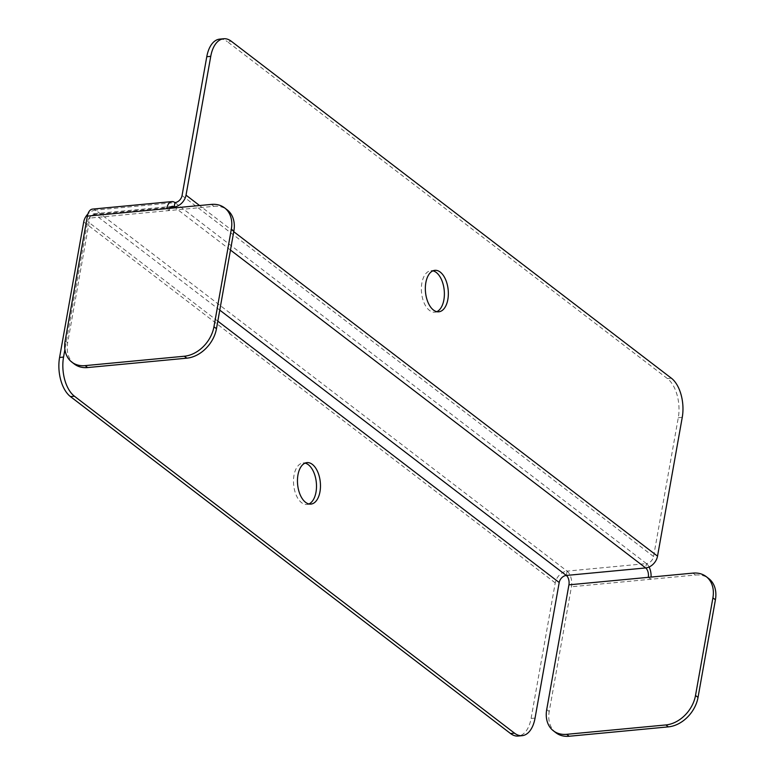 <?xml version="1.0" encoding="UTF-8"?>
<svg xmlns="http://www.w3.org/2000/svg" width="775" height="775" viewBox="0 0 775 775"><rect width="100%" height="100%" fill="white"/><g stroke="black" fill="none" stroke-linecap="round" stroke-linejoin="round"><path stroke-width="0.58" stroke-dasharray="3.88 2.91" d="M671.363 378.19L667.401 378.568A29.76 16.275 -95.4 0 1 678.29 417.715L653.558 556.528A7.14 5.328 127.4 0 1 646.447 563.599L645.672 567.939M566.312 575.447L567.087 571.107A11.906 8.883 -52.6 0 0 555.239 582.887L531.088 718.454A29.76 16.275 -95.4 0 1 518.175 736.047M92.535 209.105A11.906 6.51 -95.4 0 1 95.587 210.112L94.812 214.452A7.14 5.328 -52.6 0 0 87.701 221.514L64.916 349.448M649.111 567A11.906 6.51 84.6 0 0 646.447 563.599L567.087 571.107L95.587 210.112A11.906 8.883 -52.6 0 0 87.875 214.074M308.915 503.963A20.828 11.393 -95.4 0 1 306.958 504.467A20.828 11.393 -95.4 0 1 293.657 484.801A20.828 11.393 -95.4 0 1 303.035 462.995A20.828 11.393 -95.4 0 1 305.05 463.121M436.79 311.666A20.828 11.393 -95.4 0 1 434.833 312.18A20.828 11.393 -95.4 0 1 421.532 292.514A20.828 11.393 -95.4 0 1 430.919 270.707A20.828 11.393 -95.4 0 1 432.925 270.833M667.401 378.568L227.327 41.637L231.299 41.259M219.703 39.128A29.76 16.275 -95.4 0 1 227.327 41.637M567.087 571.107A11.906 6.51 -95.4 0 1 571.446 586.762L549.223 711.479L546.714 709.561M648.288 577.336L650.806 579.254A11.906 6.51 84.6 0 0 651.058 577.075M555.937 732.762A29.76 22.213 127.4 0 1 549.223 711.479M692.928 573.113L695.446 575.031L571.446 586.762M695.446 575.031A29.76 22.213 127.4 0 1 708.699 578.518M169.948 208.33A7.14 3.904 84.6 0 0 169.241 210.558L166.732 208.63M74.381 364.066A29.76 22.213 127.4 0 1 67.667 342.782L89.881 218.066A7.14 3.904 -95.4 0 1 92.981 213.842A7.14 3.904 -95.4 0 1 94.812 214.452L170.655 207.274M211.372 204.406L213.881 206.334L89.881 218.066M213.881 206.334A29.76 22.213 127.4 0 1 227.143 209.822M535.06 718.076L531.088 718.454M217.814 321.141L87.701 221.514M555.239 582.887L83.729 221.892M646.447 563.599L174.947 202.604L95.587 210.112M653.558 556.528L182.057 195.532M233.75 231.696L199.572 205.53M230.475 250.054L175.324 207.816M219.78 310.126L94.812 214.452M678.29 417.715L682.252 417.338M67.667 342.782L65.148 340.855M172.341 206.334L92.981 213.842M434.882 270.33L430.919 270.707M438.805 311.802L434.833 312.18M307.007 462.617L303.035 462.995M310.93 504.089L306.958 504.467"/><path stroke-width="1.16" d="M199.572 205.53L186.029 195.155L210.752 56.342A29.76 16.275 84.6 0 1 223.665 38.75A29.76 16.275 84.6 0 1 231.299 41.259L671.363 378.19A29.76 16.275 84.6 0 1 682.252 417.338L657.529 556.15A11.906 8.883 127.4 0 1 645.672 567.939L230.475 250.054M210.752 56.342L206.78 56.72L182.057 195.532A7.14 5.328 127.4 0 1 174.947 202.604A11.906 6.51 84.6 0 0 171.895 201.597A11.906 6.51 84.6 0 0 166.732 208.63L211.372 204.406A29.76 22.213 -52.6 0 1 224.624 207.894L227.143 209.822A29.76 22.213 127.4 0 1 233.856 231.105L231.338 229.177L213.948 326.779L216.467 328.707L233.856 231.105M186.029 195.155A11.906 8.883 127.4 0 1 174.172 206.944L174.947 202.604M219.78 310.126L566.312 575.447A7.14 3.904 -95.4 0 1 568.928 584.844L546.714 709.561A29.76 22.213 -52.6 0 0 553.428 730.835A29.76 22.213 -52.6 0 0 566.68 734.322L665.88 724.945A29.76 22.213 -52.6 0 0 695.514 695.485L698.033 697.403L715.412 599.802L712.903 597.874A29.76 22.213 -52.6 0 0 706.19 576.6A29.76 22.213 -52.6 0 0 692.928 573.113L648.288 577.336A7.14 3.904 84.6 0 0 645.672 567.939L566.312 575.447A7.14 5.328 -52.6 0 0 559.201 582.519L535.06 718.076A29.76 16.275 84.6 0 1 522.137 735.669A29.76 16.275 84.6 0 1 514.513 733.16L74.439 396.228L70.477 396.606A29.76 16.275 -95.4 0 1 59.588 357.459L63.55 357.081A29.76 16.275 84.6 0 0 74.439 396.228M87.875 214.074A11.906 8.883 -52.6 0 0 83.729 221.892L59.588 357.459M312.344 464.38A20.828 11.393 84.6 0 0 307.007 462.617A20.828 11.393 84.6 0 0 297.619 484.423A20.828 11.393 84.6 0 0 310.93 504.089A20.828 11.393 84.6 0 0 320.453 487.136A20.828 11.393 84.6 0 0 312.344 464.38M64.916 349.448L63.55 357.081M522.137 735.669L518.175 736.047A29.76 16.275 -95.4 0 1 510.541 733.538L70.477 396.606M305.05 463.121A20.828 11.393 -95.4 0 1 308.373 464.748A20.828 11.393 -95.4 0 1 316.5 485.702A20.828 11.393 -95.4 0 1 308.915 503.963M432.925 270.833A20.828 11.393 -95.4 0 1 436.257 272.461A20.828 11.393 -95.4 0 1 444.385 293.415A20.828 11.393 -95.4 0 1 436.79 311.666M206.78 56.72A29.76 16.275 -95.4 0 1 219.703 39.128L223.665 38.75M440.229 272.083A20.828 11.393 84.6 0 0 434.882 270.33A20.828 11.393 84.6 0 0 425.504 292.136A20.828 11.393 84.6 0 0 438.805 311.802A20.828 11.393 84.6 0 0 448.328 294.839A20.828 11.393 84.6 0 0 440.229 272.083M651.058 577.075A11.906 6.51 84.6 0 0 649.111 567M698.033 697.403A29.76 22.213 127.4 0 1 668.399 726.863L665.88 724.945M566.68 734.322L569.199 736.25L668.399 726.863M569.199 736.25A29.76 22.213 127.4 0 1 555.937 732.762L553.428 730.835M706.19 576.6L708.699 578.518A29.76 22.213 127.4 0 1 715.412 599.802M712.903 597.874L695.514 695.485M175.324 207.816L174.172 206.944A7.14 3.904 84.6 0 0 172.341 206.334A7.14 3.904 84.6 0 0 169.948 208.33M216.467 328.707A29.76 22.213 127.4 0 1 186.833 358.166L184.324 356.238L85.124 365.626A29.76 22.213 -52.6 0 1 71.862 362.138A29.76 22.213 -52.6 0 1 65.148 340.855L87.362 216.138A11.906 6.51 -95.4 0 1 92.535 209.105L171.895 201.597M184.324 356.238A29.76 22.213 -52.6 0 0 213.948 326.779M231.338 229.177A29.76 22.213 -52.6 0 0 224.624 207.894M186.833 358.166L87.633 367.553A29.76 22.213 127.4 0 1 74.381 364.066L71.862 362.138M559.201 582.519L217.814 321.141M510.541 733.538L514.513 733.16M657.529 556.15L233.75 231.696M174.172 206.944L170.655 207.274M568.928 584.844L648.288 577.336M87.362 216.138L166.732 208.63M85.124 365.626L87.633 367.553"/></g></svg>
